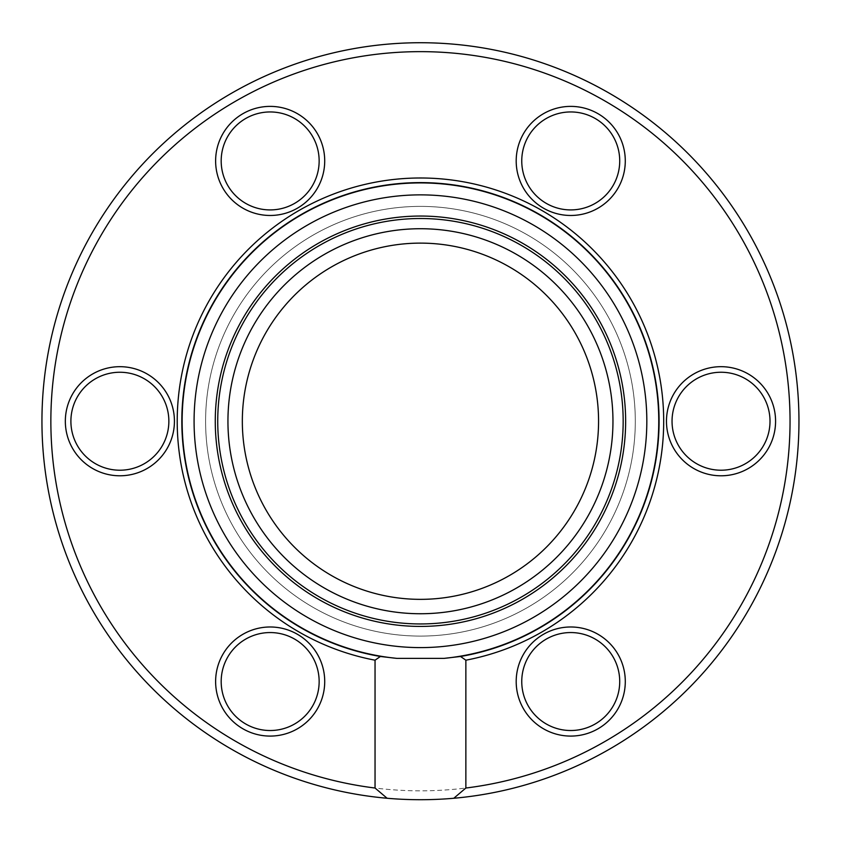 <?xml version="1.0" encoding="UTF-8"?>
<svg xmlns="http://www.w3.org/2000/svg" width="841" height="841" viewBox="0 0 841 841"><rect width="100%" height="100%" fill="white"/><g stroke="black" fill="none" stroke-linecap="round" stroke-linejoin="round"><path stroke-width="0.63" stroke-dasharray="4.21 3.15" d="M798.95 421.236A378.492 378.492 0 0 0 431.57 42.902A378.492 378.492 0 0 0 42.607 399.002A378.492 378.492 0 0 0 387.133 798.267A378.492 378.492 0 0 0 798.95 421.236M790.046 421.236A369.588 369.588 0 0 1 235.659 741.31A369.588 369.588 0 0 1 235.659 101.162A369.588 369.588 0 0 1 790.046 421.236M625.284 681.536A54.549 54.549 0 0 0 543.465 634.293A54.549 54.549 0 0 0 543.465 728.779A54.549 54.549 0 0 0 625.284 681.536M174.434 421.236A54.549 54.549 0 0 0 92.605 373.993A54.549 54.549 0 0 0 92.605 468.479A54.549 54.549 0 0 0 174.434 421.236M324.71 681.536A54.549 54.549 0 0 0 242.891 634.293A54.549 54.549 0 0 0 242.891 728.779A54.549 54.549 0 0 0 324.71 681.536M775.57 421.236A54.549 54.549 0 0 0 693.751 373.993A54.549 54.549 0 0 0 693.751 468.479A54.549 54.549 0 0 0 775.57 421.236M324.71 160.936A54.549 54.549 0 0 0 242.891 113.693A54.549 54.549 0 0 0 242.891 208.169A54.549 54.549 0 0 0 324.71 160.936M625.284 160.936A54.549 54.549 0 0 0 543.465 113.693A54.549 54.549 0 0 0 543.465 208.169A54.549 54.549 0 0 0 625.284 160.936M635.302 421.236A214.854 214.854 0 0 1 313.031 607.307A214.854 214.854 0 0 1 313.031 235.165A214.854 214.854 0 0 1 635.302 421.236A214.854 214.854 0 0 1 313.031 607.307A214.854 214.854 0 0 1 313.031 235.165A214.854 214.854 0 0 1 635.302 421.236M598.571 421.236A178.113 178.113 0 0 1 420.458 599.349A178.113 178.113 0 0 1 242.334 421.236A178.113 178.113 0 0 1 420.458 243.123A178.113 178.113 0 0 1 598.571 421.236M770.009 421.236A48.978 48.978 0 0 1 696.537 463.654A48.978 48.978 0 0 1 696.537 378.818A48.978 48.978 0 0 1 770.009 421.236M619.722 160.936A48.978 48.978 0 0 1 546.251 203.354A48.978 48.978 0 0 1 546.251 118.518A48.978 48.978 0 0 1 619.722 160.936M319.149 681.536A48.978 48.978 0 0 1 245.677 723.954A48.978 48.978 0 0 1 245.677 639.118A48.978 48.978 0 0 1 319.149 681.536M521.756 681.536A48.978 48.978 0 0 1 570.734 632.558A48.978 48.978 0 0 1 619.722 681.536A48.978 48.978 0 0 1 570.734 730.524A48.978 48.978 0 0 1 521.756 681.536M70.896 421.236A48.978 48.978 0 0 1 119.885 372.248A48.978 48.978 0 0 1 168.862 421.236A48.978 48.978 0 0 1 119.885 470.214A48.978 48.978 0 0 1 70.896 421.236M221.183 160.936A48.978 48.978 0 0 1 270.171 111.948A48.978 48.978 0 0 1 319.149 160.936A48.978 48.978 0 0 1 270.171 209.914A48.978 48.978 0 0 1 221.183 160.936"/><path stroke-width="1.26" d="M215.622 681.536A54.549 54.549 0 0 1 297.441 634.293A54.549 54.549 0 0 1 297.441 728.779A54.549 54.549 0 0 1 215.622 681.536M666.471 421.236A54.549 54.549 0 0 1 748.301 373.993A54.549 54.549 0 0 1 748.301 468.479A54.549 54.549 0 0 1 666.471 421.236M516.195 160.936A54.549 54.549 0 0 1 598.014 113.693A54.549 54.549 0 0 1 598.014 208.169A54.549 54.549 0 0 1 516.195 160.936M65.335 421.236A54.549 54.549 0 0 1 147.154 373.993A54.549 54.549 0 0 1 147.154 468.479A54.549 54.549 0 0 1 65.335 421.236M516.195 681.536A54.549 54.549 0 0 1 598.014 634.293A54.549 54.549 0 0 1 598.014 728.779A54.549 54.549 0 0 1 516.195 681.536M215.622 160.936A54.549 54.549 0 0 1 297.441 113.693A54.549 54.549 0 0 1 297.441 208.169A54.549 54.549 0 0 1 215.622 160.936M387.133 798.267L375.044 788.028L375.044 660.196A243.238 243.238 0 0 1 217.819 286.676A243.238 243.238 0 0 1 623.086 286.676A243.238 243.238 0 0 1 465.861 660.196L465.861 788.028L453.772 798.267C431.612 800.19 409.399 800.19 387.133 798.267A378.492 378.492 0 0 1 98.365 222.434A378.492 378.492 0 0 1 742.54 222.434A378.492 378.492 0 0 1 453.772 798.267M375.044 788.028A369.588 369.588 0 0 1 108.237 223.454A369.588 369.588 0 0 1 732.669 223.454A369.588 369.588 0 0 1 465.861 788.028M380.374 656.474L396.963 658.387L443.943 658.387L460.532 656.474A238.634 238.634 0 0 0 620.08 290.492A238.634 238.634 0 0 0 220.826 290.492A238.634 238.634 0 0 0 380.374 656.474L375.044 660.196M465.861 660.196L460.532 656.474M227.943 421.236A192.515 192.515 0 0 0 516.71 587.954A192.515 192.515 0 0 0 516.71 254.518A192.515 192.515 0 0 0 227.943 421.236M242.334 421.236A178.113 178.113 0 0 0 509.509 575.486A178.113 178.113 0 0 0 509.509 266.986A178.113 178.113 0 0 0 242.334 421.236M770.009 421.236A48.978 48.978 0 0 0 721.021 372.248A48.978 48.978 0 0 0 672.043 421.236A48.978 48.978 0 0 0 721.021 470.214A48.978 48.978 0 0 0 770.009 421.236M619.722 160.936A48.978 48.978 0 0 0 570.734 111.948A48.978 48.978 0 0 0 521.756 160.936A48.978 48.978 0 0 0 570.734 209.914A48.978 48.978 0 0 0 619.722 160.936M319.149 681.536A48.978 48.978 0 0 0 270.171 632.558A48.978 48.978 0 0 0 221.183 681.536A48.978 48.978 0 0 0 270.171 730.524A48.978 48.978 0 0 0 319.149 681.536M521.756 681.536A48.978 48.978 0 0 0 595.228 723.954A48.978 48.978 0 0 0 595.228 639.118A48.978 48.978 0 0 0 521.756 681.536M70.896 421.236A48.978 48.978 0 0 0 144.368 463.654A48.978 48.978 0 0 0 144.368 378.818A48.978 48.978 0 0 0 70.896 421.236M221.183 160.936A48.978 48.978 0 0 0 294.655 203.354A48.978 48.978 0 0 0 294.655 118.518A48.978 48.978 0 0 0 221.183 160.936M194.082 421.236A226.366 226.366 0 0 0 420.458 647.602A226.366 226.366 0 0 0 646.824 421.236A226.366 226.366 0 0 0 420.458 194.87A226.366 226.366 0 0 0 194.082 421.236M396.963 658.387A238.318 238.318 0 0 1 182.14 420.7A238.318 238.318 0 0 1 412.963 183.033A238.318 238.318 0 0 1 658.261 405.74A238.318 238.318 0 0 1 443.943 658.387M625.641 421.236A205.183 205.183 0 0 1 317.856 598.929A205.183 205.183 0 0 1 317.856 243.543A205.183 205.183 0 0 1 625.641 421.236M217.735 421.236A202.723 202.723 0 0 0 420.458 623.948A202.723 202.723 0 0 0 623.17 421.236A202.723 202.723 0 0 0 420.458 218.513A202.723 202.723 0 0 0 217.735 421.236"/></g></svg>
